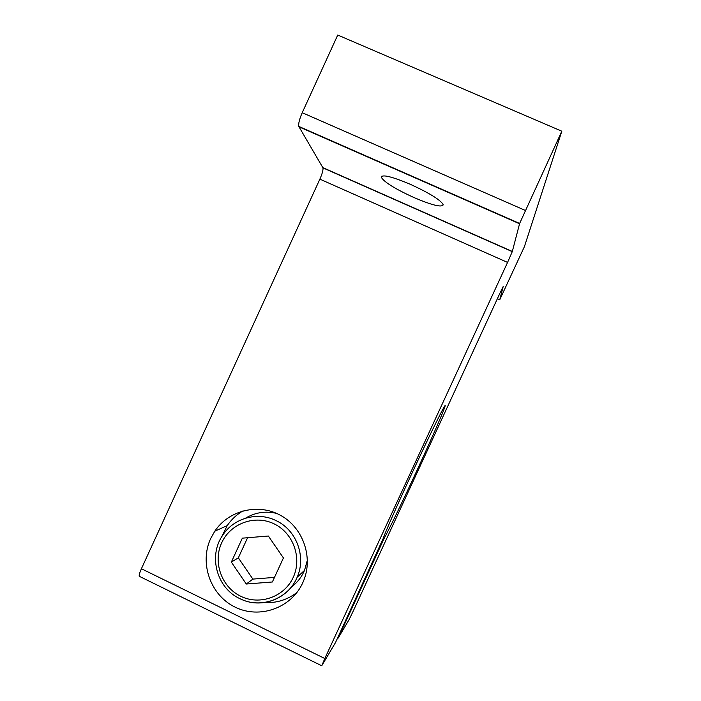 <?xml version="1.0" encoding="UTF-8"?>
<svg xmlns="http://www.w3.org/2000/svg" width="701" height="701" viewBox="0 0 701 701"><rect width="100%" height="100%" fill="white"/><g stroke="black" fill="none" stroke-linecap="round" stroke-linejoin="round"><path stroke-width="1.05" d="M276.632 513.404C265.6 510.792 255.243 512.387 245.569 518.17M291.02 587.368C297.022 582.952 301.518 577.282 304.514 570.377L307.432 559.941M231.339 562.106L246.296 584.021L272.365 581.988L283.423 557.952L268.36 536.028L242.344 538.158L231.339 562.106L238.34 557.838L252.868 579.096L246.296 584.021M247.584 537.728L238.34 557.838M252.868 579.096L274.468 577.405M410.348 476.733C430.87 432.184 448.491 396.854 444.706 407.351C442.594 413.686 430.651 440.78 417.323 469.652C403.548 499.515 389.055 529.623 384.35 537.965L338.136 638.12L349.098 619.631L353.418 610.676L499.927 293.193L503.195 286.525L499.743 299.765L524.427 246.603L561.825 131.21L519.634 223.47L512.273 251.641L507.568 262.419L324.808 658.519L321.785 665.696L335.507 642.554L383.018 538.911C384.84 533.312 396.424 506.884 410.348 476.733M383.5 537.562L384.35 537.965M302.692 582.917L303.603 580.814C313.408 557.12 302.972 527.581 280.628 515.393C258.406 502.959 228.815 510.153 214.795 531.2L210.712 538.464C199.154 563.175 210.493 595.298 235.107 607.127C259.545 619.325 291.336 608.047 302.692 582.917M221.472 537.185L227.212 525.627C231.4 519.459 236.71 514.525 243.124 510.819M413.8 197.489C431.965 205.209 441.779 207.645 443.234 204.797C440.885 200.171 429.967 193.353 410.488 184.372C392.104 176.634 382.352 174.225 381.239 177.143C383.876 181.945 394.724 188.727 413.8 197.489M139.946 576.625L139.227 576.266C139.008 574.995 139.736 572.489 141.409 568.739L319.875 179.141C322.223 173.795 323.257 170.045 322.977 167.881L298.749 126.39C298.328 123.578 299.485 119.012 302.219 112.703L337.733 35.05L561.825 131.21M338.136 638.12L337.663 637.884M296.952 592.476C287.305 599.872 276.431 603.237 264.33 602.571M304.514 570.377L297.154 577.23C288.339 599.057 260.606 609.371 239.821 598.628C216.828 588.113 208.162 556.165 222.506 535.529C233.451 518.118 257.398 511.327 275.887 520.536C296.365 529.816 306.46 556.576 297.154 577.23C288.689 598.233 262.752 608.783 242.239 599.723M273.986 523.796C254.866 514.473 230.401 523.437 221.682 542.811C212.675 562.044 221.525 587.052 240.688 596.236C259.712 605.699 284.404 596.902 293.22 577.379C302.324 557.996 293.237 532.83 273.986 523.796M525.286 210.423L302.219 112.703M519.546 223.759L298.906 126.785M512.326 251.457L322.872 167.635M507.568 262.419L319.875 179.141M324.808 658.519L141.409 568.739M499.743 299.765L497.386 298.714M444.706 407.351L444.084 407.062M227.212 525.627L214.795 531.2M519.634 223.47L298.749 126.39M512.273 251.641L322.977 167.881M321.654 665.722L139.227 576.266M381.668 176.214L381.239 177.143"/></g></svg>
